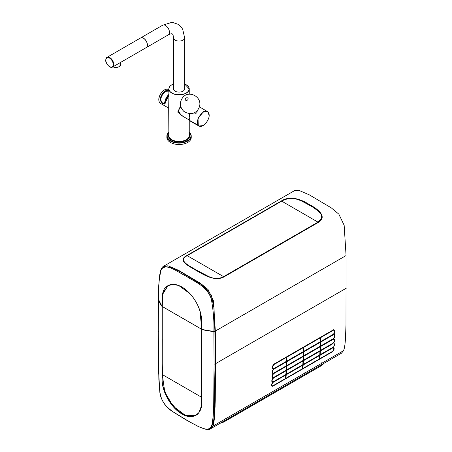 <?xml version="1.0" encoding="UTF-8"?>
<svg xmlns="http://www.w3.org/2000/svg" width="452" height="452" viewBox="0 0 452 452"><rect width="100%" height="100%" fill="white"/><g stroke="black" fill="none" stroke-linecap="round" stroke-linejoin="round"><path stroke-width="0.68" d="M189.202 117.661L190.026 113.672L189.981 120.639L191.026 121.56L190.467 121.181M197.134 111.13C197.157 113.028 196.27 113.65 194.49 112.989M189.981 120.639L197.993 125.147L198.021 118.226L203.519 111.706L207.349 111.525L208.259 112.373L209.05 115.452L208.259 112.373L207.349 111.525L199.485 106.887M198.253 125.08L198.253 125.08C194.224 120.164 204.903 106.864 208.282 112.605C212.361 117.475 201.671 130.752 198.253 125.08L198.021 118.226L203.519 111.706L207.349 111.525M203.163 125.583L198.948 126.023L197.993 125.147L198.948 126.023L203.163 125.583M147.375 45.059A5.588 3.226 60 0 1 146.216 47.618L112.616 67.02A5.588 3.226 -120 0 0 113.774 64.461A5.588 3.226 -120 0 0 111.333 58.833A5.588 3.226 -120 0 0 107.022 57.336L140.629 37.934A5.588 3.226 60 0 1 144.934 39.431A5.588 3.226 60 0 1 147.375 45.059M140.657 37.917A5.588 3.226 60 0 1 140.685 37.906A5.588 3.226 60 0 1 146.273 41.132A5.588 3.226 60 0 1 146.273 47.584A5.588 3.226 60 0 1 146.245 47.601M168.873 90.835L165.246 91.072A7.989 4.61 120 0 0 160.228 99.48L161.912 102.977L164.861 103.802M168.873 95.157A7.989 4.61 120 0 0 165.257 102.378L164.534 104M164.392 103.344L161.985 102.649L160.68 99.739A7.989 4.61 120 0 1 165.698 91.332L168.873 91.118L165.669 91.315A7.989 4.61 120 0 0 160.652 99.722L161.98 102.672L164.189 103.502L164.833 102.135A7.989 4.61 120 0 1 168.873 94.508M164.172 103.468L164.839 102.101M168.873 94.462A7.989 4.61 120 0 0 164.805 102.118M189.241 132.221A12.181 7.034 180 0 1 191.236 136.08L191.236 137.481A12.181 7.034 180 0 1 179.054 144.516A12.181 7.034 180 0 1 166.878 137.481L166.878 136.08A12.181 7.034 180 0 1 168.873 132.221M164.353 104.073L165.359 102.423M165.217 91.151L165.76 90.682L168.873 90.756M168.873 95.304A7.865 4.543 120 0 0 165.37 102.344L165.166 103.378L162.974 103.858L160.194 100.508L160.285 99.412M168.873 89.778L168.506 89.564A7.989 4.61 -60 0 0 162.353 91.705A7.989 4.61 -60 0 0 158.867 99.745A7.989 4.61 -60 0 0 160.522 103.401L168.698 108.118L168.873 97.96M168.873 101.372L168.873 108.327M183.28 116.537L177.726 112.085L180.568 105.915M180.789 106.774L178.184 110.893L181.359 115.429L189.755 120.277M184.648 88.462A5.633 3.249 180 0 1 184.687 88.852A5.633 3.249 180 0 1 179.054 92.101A5.633 3.249 180 0 1 173.427 88.852A5.633 3.249 180 0 1 173.466 88.462M201.733 329.31L162.257 306.518L162.257 374.533L201.733 397.325M214.909 331.339L213.886 331.536C209.118 331.09 205.078 330.389 201.778 329.435L213.892 331.502L215.333 331.062L213.417 300.761L208.112 289.625L200.502 283.319L178.489 270.279L168.008 265.799L163.68 266.188L168.008 265.799L178.483 270.279L200.502 283.319L208.112 289.625L213.417 300.761L215.333 331.056L215.514 363.696L215.333 331.096L214.909 331.339L215.09 363.939L213.836 419.778L210.299 428.942L209.016 429.4M332.757 330.18L333.474 329.768C335.327 329.909 335.48 331.378 333.938 334.169C335.231 334.909 335.186 336.407 333.808 338.667C335.085 339.379 335.022 340.848 333.616 343.074C334.87 343.74 334.779 345.158 333.344 347.328C334.683 348.232 334.356 349.729 332.361 351.82L272.782 386.223C271.059 386.274 271.008 384.991 272.641 382.375C271.42 381.742 271.511 380.318 272.912 378.121C271.658 377.431 271.72 375.962 273.098 373.714C271.822 372.99 271.867 371.493 273.234 369.222C271.782 368.154 272.002 366.47 273.895 364.165C272.07 366.363 271.85 368.047 273.234 369.222C271.901 371.527 271.855 373.024 273.098 373.714C271.754 375.996 271.692 377.465 272.912 378.121C271.545 380.364 271.454 381.782 272.641 382.375C271.076 385.161 271.121 386.443 272.782 386.223L332.361 351.82C334.243 350.006 334.57 348.503 333.344 347.328C334.74 345.221 334.83 343.802 333.616 343.074M163.539 388.279L167.506 398.003L169.308 400.941C175.636 411.648 188.365 419.077 194.761 415.778L196.021 415.185M168.025 285.675L162.918 292.998L162.257 306.484L201.733 329.276M163.471 266.307L294.568 190.614L298.744 190.315L309.224 194.795L331.237 207.841L338.847 214.146L344.153 225.282L346.074 255.572L215.333 331.056L346.068 255.572L345.989 325.107L345.43 339.328C345 345.249 344.345 349.051 343.469 350.735L212.734 426.219C213.61 424.53 214.265 420.727 214.694 414.806L215.254 400.585L215.514 363.696L215.09 406.715L214.169 420.23L210.722 428.699L341.458 353.215L343.469 350.741L212.734 426.219L210.564 428.784M223.813 421.14L222.559 421.863M323.01 363.866L223.813 421.191L223.796 422.015L219.971 423.354M223.796 422.015L321.931 365.357L321.943 364.481M324.259 363.148L321.931 365.357M321.7 363.651L321.705 362.775M225.717 418.366L225.751 418.857M229.599 416.637L229.622 416.117M300.546 375.166L300.58 375.657M304.428 373.431L304.445 372.911M163.528 266.268L172.653 267.81L182.619 273.064L202.406 285.161L211.265 294.998L214.016 308.174L214.909 331.305M158.793 298.908L158.454 299.495C158.11 288.8 158.997 278.895 161.121 269.776C166.037 262.126 177.952 272.432 186.173 276.121C194.349 281.895 206.372 285.41 211.265 298.727C213.344 310.27 214.22 321.197 213.892 331.502M163.528 266.273C163.477 266.183 161.726 267.2 160.629 270.595L159.703 274.969L158.855 284.636L158.443 299.393L162.098 306.49C162.008 299.111 161.618 291.201 165.669 287.415C169.737 283.438 175.156 283.302 181.941 287.009C188.693 291.122 194.111 297.512 198.185 306.19L200.434 312.321L201.615 318.315L201.778 329.401L199.92 310.648M190.128 293.794L178.704 285.483L172.805 284.376L168.003 285.687L162.567 294.444L162.228 306.501M201.756 329.361L201.547 405.613L198.914 412.569L195.959 415.224L186.523 415.84L177.794 410.891L168.229 399.461L163.036 386.545L162.223 362.849L162.285 339M162.285 374.55L164.822 392.2L173.127 406.178L185.36 415.382L195.936 415.235M213.886 331.536L214.067 364.137L215.09 363.939L214.881 397.833L214.31 414.518L213.48 422.518L210.417 428.875C210.016 429.558 208.169 429.626 204.875 429.078L199.547 427.044L189.987 422.111L173.822 412.28C167.008 408.755 159.725 399.438 159.776 390.754L158.567 371.064L158.279 331.932L158.867 379.883C159.714 387.528 158.714 397.246 165.635 405.495C169.025 408.862 172.427 411.574 175.839 413.625L186.173 419.948L196.507 425.558C199.999 427.479 203.411 428.705 206.75 429.231C210.039 429.021 211.892 426.818 212.321 422.62L213.067 417.128L213.7 405.58L214.067 364.137M201.778 329.435L201.784 400.189C203.044 413.846 193.303 420.942 181.936 413.947C170.579 407.783 160.872 389.686 162.098 377.279L162.098 306.524C160.488 304.688 159.273 302.36 158.454 299.529L158.279 331.932L158.618 331.339L158.268 331.824L158.454 299.529M303.467 347.537A716.573 413.716 -120 0 1 303.382 351.543L320.321 341.757A716.573 413.716 -120 0 0 320.406 337.757L273.889 364.611C272.223 366.905 272.194 368.239 273.805 368.617L286.438 361.323A716.573 413.716 -120 0 0 286.523 357.317M320.83 337.508L333.469 330.214C335.079 330.678 335.051 332.011 333.384 334.22L320.745 341.514A716.573 413.716 -120 0 0 320.83 337.508L320.406 337.757M303.365 352.097A485.165 280.11 -120 0 1 303.252 356.04L320.191 346.26A485.165 280.11 -120 0 0 320.31 342.311L273.788 369.171C272.115 371.448 272.076 372.759 273.675 373.12L286.308 365.826A485.165 280.11 -120 0 0 286.427 361.877M320.734 342.068L333.367 334.774C334.972 335.226 334.932 336.537 333.254 338.723L320.615 346.017A485.165 280.11 -120 0 0 320.734 342.068L320.31 342.311M303.23 356.588A311.688 179.952 -120 0 1 303.066 360.453L320.01 350.673A311.688 179.952 -120 0 0 320.174 346.803L273.652 373.663C271.968 375.911 271.912 377.2 273.488 377.527L286.122 370.233A311.688 179.952 -120 0 0 286.291 366.369M320.598 346.56L333.231 339.266C334.819 339.695 334.762 340.983 333.067 343.13L320.434 350.424A311.688 179.952 -120 0 0 320.598 346.56L320.174 346.803M332.802 347.402L319.745 354.939L319.982 351.198L273.46 378.058C271.759 380.268 271.68 381.516 273.223 381.799L285.862 374.505L286.099 370.764M320.169 354.696L320.406 350.955L319.982 351.198M319.773 358.741L320.129 355.204L332.762 347.91C334.277 348.249 334.158 349.424 332.412 351.447L319.349 358.984L319.705 355.447L273.183 382.307C271.454 384.516 271.336 385.697 272.827 385.844L285.466 378.55L285.822 375.013M303.382 351.543L286.862 361.08A716.573 413.716 -120 0 0 286.947 357.074M303.252 356.04L286.732 365.578A485.165 280.11 -120 0 0 286.85 361.634M303.066 360.453L286.545 369.99A311.688 179.952 -120 0 0 286.715 366.126M319.745 354.939L286.285 374.256L286.523 370.521M319.349 358.984L285.89 378.301L286.246 374.764M303.806 351.294A716.573 413.716 -120 0 0 303.891 347.294M303.676 355.797A485.165 280.11 -120 0 0 303.789 351.848M303.49 360.204A311.688 179.952 -120 0 0 303.654 356.34M302.8 364.719L303.038 360.984M303.224 364.476L303.462 360.736M302.411 368.764L302.761 365.227M302.829 368.521L303.185 364.984M334.542 341.322L333.808 338.667C335.147 336.446 335.192 334.943 333.938 334.169L334.921 330.604M333.039 343.661L320.406 350.955M187.247 255.657C177.726 260.595 188.71 265.443 196.315 270.059L208.892 276.63C214.271 278.963 219.169 278.969 223.599 276.641L223.955 276.906C214.553 282.104 202.699 274.076 195.818 270.245C188.586 265.917 177.077 260.493 186.891 255.504L223.599 276.641L318.044 222.113L321.581 218.401L321.304 214.621C318.327 210.841 314.061 207.547 308.507 204.745C302.812 201.671 298.738 199.027 292.054 198.343L287.579 198.784L281.336 200.976C290.738 194.846 302.591 200.112 309.473 204.626C316.705 208.276 328.214 216.451 318.406 222.373L281.692 201.129L187.247 255.657M120.599 62.41L120.599 64.738A4.622 2.667 180 0 1 119.243 66.625A4.622 2.667 180 0 1 113.017 66.789M185.614 98.468A1.542 1.215 144.9 0 1 187.648 97.92A1.542 1.215 144.9 0 1 187.795 99.722A1.542 1.215 144.9 0 1 185.755 100.271A1.542 1.215 144.9 0 1 185.614 98.468M105.864 60.223A5.192 2.994 -120 0 0 111.373 67.071A5.192 2.994 -120 0 0 111.373 59.732A5.192 2.994 -120 0 0 105.864 60.223M140.685 37.906L162.709 25.188A5.588 3.226 60 0 1 168.297 28.414A5.588 3.226 60 0 1 168.297 34.872L146.273 47.584M162.709 25.188L171.059 22.6L173.438 22.719L177.851 24.222L181.382 27.284L182.687 29.284L184.648 37.855A5.588 3.226 180 0 1 181.195 40.838A5.588 3.226 180 0 1 175.105 40.138A5.588 3.226 180 0 1 173.466 37.855C173.336 35.651 172.941 34.341 172.291 33.923C171.602 33.567 170.274 33.883 168.297 34.872M158.867 99.66A7.786 4.497 -60 0 1 158.867 99.581A7.786 4.497 -60 0 1 164.443 90.004M165.37 102.344L165.37 102.429A7.989 4.61 -60 0 1 168.873 95.338M160.121 99.395A7.989 4.61 -60 0 1 165.127 91.01M186.388 84.874A10.181 5.882 180 0 1 189.241 88.954A10.181 5.882 180 0 1 179.054 94.835A10.181 5.882 180 0 1 168.873 88.954A10.181 5.882 180 0 1 171.726 84.874M189.241 119.978L189.241 135.527A10.181 5.882 180 0 1 179.054 141.408A10.181 5.882 180 0 1 168.873 135.527L168.698 108.118M189.241 134.193A10.582 6.108 180 0 1 179.054 141.962A10.582 6.108 180 0 1 168.873 134.193M184.648 84.032A10.102 5.836 180 0 1 186.201 84.767A10.102 5.836 180 0 1 186.201 93.016A10.102 5.836 180 0 1 171.913 93.016A10.102 5.836 180 0 1 171.913 84.767A10.102 5.836 180 0 1 173.466 84.032M189.241 132.3A11.899 6.87 180 0 1 186.766 141.086A11.899 6.87 180 0 1 171.348 141.086A11.899 6.87 180 0 1 168.873 132.3M189.258 118.701A7.989 4.61 -60 0 1 189.083 117.187A7.989 4.61 -60 0 1 189.767 113.667M189.241 132.148L191.236 136.08A12.181 7.034 180 0 1 179.054 143.114A12.181 7.034 180 0 1 166.878 136.08L168.873 132.148M320.321 341.757L320.745 341.514M320.191 346.26L320.615 346.017M320.01 350.673L320.434 350.424M320.129 355.204L319.705 355.447M286.438 361.323L286.862 361.08M286.308 365.826L286.732 365.578M286.122 370.233L286.545 369.99M286.285 374.256L285.862 374.505M285.89 378.301L285.466 378.55M333.474 329.768L273.895 364.165M215.514 363.696L346.249 288.218M281.336 200.976L186.891 255.504M223.955 276.906L318.406 222.373M112.887 66.862L114.571 67.444L119.158 66.806L120.599 64.738M190.925 121.503L198.948 126.023M190.009 113.672L189.179 117.802L190.134 120.837M197.693 110.039C194.196 114.226 189.603 114.695 183.907 111.446C179.721 107.141 179.263 102.593 182.535 97.807C189.117 88.473 205.863 98.677 197.693 110.039M194.309 112.717L194.563 113.079M196.942 110.87L197.191 111.22M107.022 57.336C106.333 57.568 105.909 58.477 105.751 60.059C104.943 61.698 109.48 69.105 112.616 67.02M184.648 89.236L184.648 37.855M173.466 89.236L173.466 37.855M164.624 103.994L168.873 95.27M160.522 103.401C159.398 102.7 158.827 101.451 158.81 99.66C158.669 98.423 159.375 94.57 162.827 91.129C164.94 89.27 166.833 88.75 168.506 89.564M173.466 84.01L171.873 84.761C169.918 85.92 168.918 87.321 168.873 88.954L168.873 101.446M184.648 84.01L189.241 88.954L189.241 94.236M167.958 285.715C170.794 284.568 172.252 283.121 180.015 286.059C187.529 289.845 193.563 296.523 198.117 306.1C202.677 316.016 201.66 323.451 201.733 329.361M210.722 428.699L210.299 428.942M201.733 361.894L201.445 406.162C200.163 411.297 198.281 414.343 195.801 415.315"/></g></svg>
